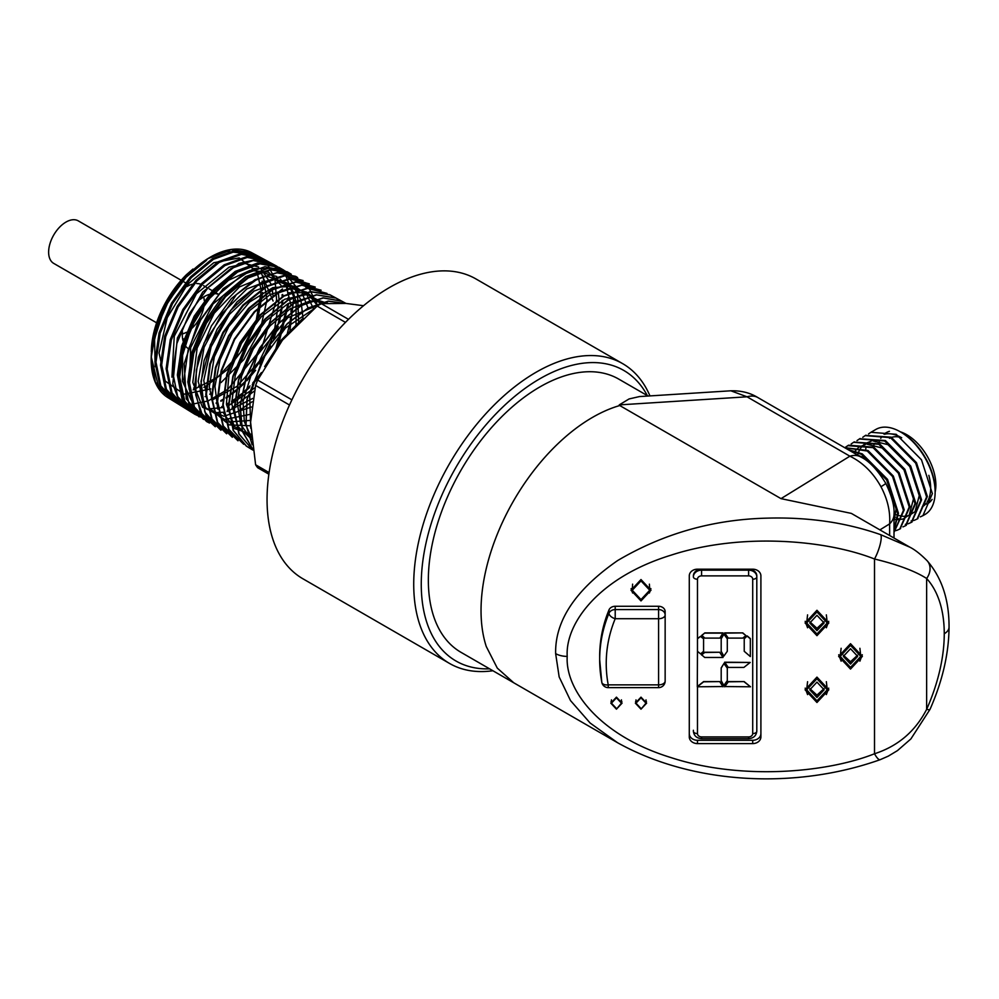 <?xml version="1.0" encoding="UTF-8"?>
<svg xmlns="http://www.w3.org/2000/svg" width="999" height="999" viewBox="0 0 999 999"><rect width="100%" height="100%" fill="white"/><g stroke="black" fill="none" stroke-linecap="round" stroke-linejoin="round"><path stroke-width="1.5" d="M363.524 305.719L346.079 303.434L321.341 303.659A102.298 59.066 120 0 0 319.268 304.832A102.298 59.066 120 0 0 317.195 306.056L345.467 322.377M889.497 438.349A34.578 19.968 60 0 1 890.646 437.762M891.583 437.4A34.578 19.968 60 0 1 901.498 437.674M884.54 434.24A41.121 23.739 60 0 1 901.573 437.712A41.121 23.739 60 0 1 901.697 437.787M928.833 475.337A41.121 23.739 60 0 1 927.134 502.072M926.248 503.309A41.121 23.739 60 0 1 922.139 506.905M900.336 431.818A41.121 23.739 60 0 1 906.78 434.715A41.121 23.739 60 0 1 935.139 492.107M932.104 499.413A41.121 23.739 60 0 1 927.347 503.908L926.822 504.208M608.99 609.914L608.99 613.224A6.556 5.345 0 0 1 615.209 609.577L615.209 618.718A171.865 140.322 180 0 0 606.231 663.486A171.865 140.322 180 0 0 608.229 684.864L658.591 684.864L658.591 618.718L615.209 618.718A6.556 3.584 22.4 0 1 608.99 613.224A178.409 145.679 0 0 0 599.675 659.702L601.798 682.292A6.556 3.734 -10.7 0 1 601.76 681.892A178.409 145.679 0 0 1 599.675 659.702L599.675 656.393A178.409 145.679 180 0 1 608.99 609.914A6.556 5.345 0 0 1 615.209 606.281L615.209 609.577L658.591 609.577L658.591 606.281L615.209 606.281M555.644 653.621C554.907 620.766 575.561 589.76 617.594 560.589C663.311 533.553 713.174 519.405 767.157 518.144C808.154 516.995 846.003 522.514 880.731 534.69A16.371 3.884 -69.8 0 1 874.512 559.003C827.309 540.234 741.733 532.055 670.953 555.194C599.125 577.247 565.134 623.314 567.207 656.393C565.134 689.46 599.125 735.539 670.953 757.579C741.733 780.719 827.309 772.539 874.512 753.77L874.512 559.003C897.764 564.622 915.146 571.116 926.635 578.483L926.635 709.365A16.371 2.423 23.9 0 0 930.032 709.315C942.519 680.981 948.85 653.558 949.05 627.072L949.05 627.072A16.371 9.453 0 0 1 944.255 633.753A141.383 81.631 120 0 0 926.635 578.483A16.371 13.137 137.7 0 0 927.184 560.789L927.184 560.789C941.87 577.772 949.15 599.862 949.05 627.072A16.371 9.453 0 0 1 944.255 633.753L944.255 633.753A141.383 81.631 120 0 1 926.635 709.365C915.271 731.38 897.889 746.178 874.512 753.77A16.371 3.884 -110.2 0 0 880.156 759.69L880.156 759.69C796.515 789.397 693.905 785.164 617.594 742.744L590.122 723.014L570.491 700.561L559.165 676.947L555.644 653.621A16.371 9.453 0 0 0 567.207 656.393M880.968 486.738C873.138 472.677 862.774 462.487 849.887 456.181A32.63 18.844 -60 0 1 860.751 456.955L860.751 456.955C869.093 460.926 877.434 469.705 885.763 483.316C891.92 496.203 894.667 506.58 894.005 514.448L894.005 514.448A32.63 18.844 0 0 1 889.634 523.876C890.421 511.5 887.524 499.113 880.968 486.738A32.63 1.286 -28.4 0 0 885.763 483.316M647.315 395.592A167.77 96.866 120 0 0 539.885 378.746A167.77 96.866 120 0 0 424.088 552.834A167.77 96.866 120 0 0 489.585 668.831M492.882 670.741A173.089 99.937 -60 0 1 449.575 663.461A173.089 99.937 -60 0 1 423.039 524.762A173.089 99.937 -60 0 1 536.126 372.227A173.089 99.937 -60 0 1 622.664 363.648A173.089 99.937 -60 0 1 649.962 395.916M156.631 322.814L53.709 263.386A24.55 14.173 -60 0 1 49.95 243.719A24.55 14.173 -60 0 1 65.984 222.078A24.55 14.173 -60 0 1 78.272 220.866L181.593 280.519M186.388 332.317A24.55 14.173 -60 0 1 182.317 333.953M183.916 338.861A31.094 17.957 -60 0 1 182.717 339.31M187.675 348.201A31.094 17.957 -60 0 1 184.852 345.067M183.142 341.121A31.094 17.957 -60 0 1 182.442 331.83M200.3 299.325A31.094 17.957 -60 0 1 204.296 296.591A31.094 17.957 -60 0 1 209.141 294.418M321.341 303.659L348.489 319.343M622.664 363.648L475.999 278.971A173.089 99.937 120 0 0 389.448 287.55A173.089 99.937 120 0 0 276.373 440.072A173.089 99.937 120 0 0 302.909 578.783L449.575 663.461M617.594 742.744L461.014 652.335A157.755 91.071 -60 0 1 436.838 525.936A157.755 91.071 -60 0 1 539.885 386.925A157.755 91.071 -60 0 1 618.768 379.108L648.076 396.029M513.711 682.754L497.29 668.106L486.276 646.528A157.755 91.071 -60 0 1 592.582 417.345A157.742 91.071 -60 0 1 619.755 405.544L781.006 498.638L849.887 456.181L747.027 396.803L730.843 390.796L639.422 396.578L629.07 398.951L619.23 404.895L619.755 405.544M486.276 646.528A157.742 91.071 -60 0 1 592.582 417.345A157.755 91.071 -60 0 1 620.154 405.419M868.556 433.941L870.928 432.28L896.215 434.303L921.49 459.802L932.379 493.606L922.926 515.671L920.291 516.87M870.928 432.28L875.861 429.433A49.101 28.347 60 0 1 900.424 431.868L900.424 431.868A49.101 28.347 60 0 1 935.139 492.007A49.101 28.347 60 0 1 924.974 514.485L922.926 515.671M848.738 450.025L861.488 454.345L886.762 479.845L897.651 513.648L894.005 529.932M894.005 530.656L898.438 513.199L887.549 479.395L862.274 453.896L847.701 449.425M844.729 447.714L867.269 451.011L892.544 476.511L903.446 510.314L894.005 532.367L904.232 509.865L893.331 476.048L868.056 450.549L844.592 447.627M845.404 447.302L847.789 445.654L873.064 447.664L898.338 473.164L909.227 506.968L899.787 529.033L897.139 530.232M896.702 530.382L894.005 530.993M900.174 528.796L910.014 506.518L899.125 472.714L873.85 447.215L848.576 445.192L845.841 447.14M851.185 443.956L853.571 442.307L878.845 444.318L904.12 469.83L915.022 503.633L905.569 525.686L902.934 526.898M905.956 525.462L915.796 503.171L904.907 469.368L879.632 443.868L853.97 442.082M856.98 440.621L859.365 438.973L884.639 440.984L909.914 466.483L920.803 500.287L911.363 522.352L908.715 523.551M908.278 523.701L905.319 524.338M911.75 522.115L921.59 499.837L910.701 466.034L885.414 440.534L859.752 438.748M862.761 437.275L865.146 435.626L890.421 437.637L915.696 463.136L926.597 496.953L917.144 519.005L914.51 520.217M914.073 520.354L911.1 521.003M899.112 519.093L898.201 518.706M895.304 517.295L894.005 516.57M917.532 518.781L927.372 496.491L916.483 462.687L891.208 437.187L865.546 435.402M865.771 449.375A49.101 28.347 60 0 1 865.896 447.727M901.573 432.542L900.424 431.868L901.573 432.542A47.465 27.41 60 0 1 935.139 490.671L935.139 492.007M200.112 385.389A74.925 43.257 -60 0 1 198.426 386.176M194.443 387.787A74.925 43.257 -60 0 1 193.594 388.074M151.324 351.461A74.925 43.257 -60 0 1 151.336 351.024A74.925 43.257 -60 0 1 186.426 274.7L192.982 269.031M205.919 386.226L203.833 387.325M151.299 353.596L161.326 311.263L186.426 274.7M207.155 259.178L206.306 260.477L207.155 259.178M207.929 258.604L227.31 251.473L244.168 253.396M262.125 281.119L262.687 288.399M262.662 292.445L257.742 319.068L245.317 346.166L227.198 369.717L206.006 386.176M252.123 444.493L246.066 424.325L247.128 399.163L269.143 345.754L287.475 323.676L307.967 308.229L328.184 301.211L345.754 303.396L328.209 301.099L307.929 308.079L287.362 323.551L268.968 345.716L246.94 399.338L245.954 424.563L252.148 444.717M345.192 303.346L341.695 301.111L323.014 297.839L301.086 305.457L278.958 322.939L259.74 347.902L246.116 376.948L240.022 406.118L242.345 431.406L252.797 449.338M252.797 449.263L242.457 431.243L240.247 405.944L246.403 376.835L260.052 347.864L279.258 322.977L301.348 305.557L323.251 297.964L341.92 301.236L345.267 303.359M264.673 366.583L281.393 339.96L302.098 319.106M255.269 255.02A83.716 48.339 120 0 0 251.486 252.572A83.716 48.339 120 0 0 210.364 257.13A83.716 48.339 120 0 0 208.878 258.004A83.716 48.339 120 0 0 151.186 357.942A83.716 48.339 120 0 0 167.782 397.552A83.716 48.339 120 0 0 173.414 400.224M205.082 396.615A83.716 48.339 120 0 0 205.869 396.228M209.703 394.205A83.716 48.339 120 0 0 210.364 393.843M192.22 412.437L189.385 410.901L178.784 400.075L172.802 383.916L178.696 400.025L189.161 410.764L195.255 413.623M227.36 410.252L228.559 409.69M232.03 407.917L254.146 391.183M233.379 407.779L232.093 408.466M228.584 410.239L227.472 410.751M289.797 331.556L293.856 297.602L284.827 272.852M283.004 270.866L276.611 266.084L257.592 263.012L235.252 271.391L212.974 290.047L194.156 316.208L181.643 345.991L177.36 374.987L181.98 398.926L194.88 414.298L200.974 417.157M237.637 411.563L252.11 401.76M338.636 299.7L335.776 297.927L316.283 294.767L293.394 303.371L270.579 322.465L251.323 349.225L238.524 379.682L234.128 409.365L238.836 433.878L252.922 450.149L239.111 434.053L234.39 409.553L238.786 379.857L251.598 349.363L270.891 322.577L293.706 303.496L316.583 294.93L336.076 298.089L338.786 299.762M249.425 447.802L246.641 446.278L233.466 430.569L228.771 406.094L233.167 376.486L245.954 346.091L265.172 319.405L287.912 300.362L310.751 291.783L330.219 294.942L332.904 296.591M335.776 297.927L329.857 294.742L310.414 291.583L287.6 300.15L264.872 319.168L245.654 345.841L232.854 376.261L228.446 405.906L233.154 430.394L246.316 446.091L252.035 449.612M243.744 444.305L229.008 429.52L223.202 404.907L227.21 374.338L240.347 342.732L260.414 315.172L284.116 296.054L307.592 288.399L327.01 293.406M326.785 293.319L307.405 288.149L283.891 295.716L260.102 314.847L239.96 342.507L226.798 374.188L222.814 404.782L228.696 429.42L243.556 444.155M238.037 440.784L223.351 425.999L217.582 401.411L221.591 370.966L234.69 339.473L254.72 311.975L278.396 292.882L301.798 285.252L321.141 290.247M320.879 290.147L301.548 284.977L278.059 292.532L254.32 311.638L234.253 339.173L221.129 370.741L217.145 401.298L223.014 425.924L237.837 440.621M232.355 437.275L217.72 422.54L211.963 398.002L215.984 367.582L229.046 336.188L248.988 308.803L272.565 289.76L295.941 282.118L315.259 287.075M314.96 286.963L295.654 281.805L272.252 289.335L248.589 308.366L228.546 335.851L215.434 367.42L211.463 397.927L217.332 422.44L232.13 437.087M226.673 433.766L212.088 419.056L206.356 394.605L210.339 364.298L223.389 332.929L243.306 305.569L266.82 286.588L290.11 278.971L309.378 283.916M309.041 283.778L289.822 278.621L266.471 286.126L242.819 305.132L222.814 332.58L209.753 364.023L205.794 394.418L211.626 418.906L226.398 433.554M220.979 430.257L204.795 411.975L201.011 381.293L210.352 344.767L230.669 310.389L257.43 285.627L284.74 275.799L306.418 283.054L317.707 305.744M303.134 280.594L283.916 275.449L260.589 282.954L237.038 301.91L217.108 329.27L204.071 360.639L200.112 391.009L205.956 415.447L220.692 430.032M297.215 277.41L278.059 272.277L254.82 279.732L231.306 298.639L211.376 325.974L198.364 357.317L194.443 387.587L200.275 411.95L214.985 426.498M215.309 426.748L202.273 414.672L195.704 394.992L196.366 370.067L204.121 342.882L236.338 294.68L256.818 279.445L277.035 272.814L295.617 276.336L306.805 288.187M208.978 422.739L206.468 421.441L192.944 406.168L187.824 381.93L191.858 352.397L204.345 322.053L223.289 295.467L245.729 276.611L268.207 268.306L287.2 271.803L291.308 274.238M291.296 274.226L272.203 269.093L248.988 276.548L225.512 295.429L205.657 322.677L192.695 353.896L188.761 384.091L194.568 408.429L209.253 422.964M298.676 322.377L297.277 288.099L280.694 268.369L253.534 268.594L223.089 288.773L197.69 323.551L184.153 363.811L186.251 398.851L203.546 419.43M199.088 416.833L184.778 401.161L179.67 377.035L183.691 347.652L196.166 317.395L215.11 290.871L237.537 272.09L259.952 263.836L278.883 267.32L282.929 270.217M295.279 300.299L295.354 302.21M151.236 355.432L155.794 329.033L167.795 301.311L185.552 276.923L206.518 259.44L183.991 277.797L167.095 301.448L155.619 328.596L151.224 356.518M151.224 356.693L158.541 386.688L151.211 357.105M206.518 259.44L207.392 258.916M165.447 394.255L158.541 386.688M249.438 252.098L231.144 249.675L208.554 258.204L186.813 276.248L168.394 301.298L155.931 329.77L151.186 357.605L155.382 382.167L169.468 398.077M781.006 498.638L851.348 513.399L909.877 547.19L880.731 534.69M640.996 709.178L646.628 703.159L640.996 697.152L635.376 703.171L640.996 709.178L646.003 703.159L640.996 697.814L636.001 703.171L640.996 708.516M616.445 709.178L622.065 703.159L616.445 697.152L610.826 703.171L616.445 709.178L621.44 703.159L616.445 697.814L611.45 703.171L616.445 708.516M816.957 635.676L828.82 622.964L816.957 610.277L805.094 622.989L816.957 635.676L816.957 634.003L806.655 622.989L816.957 611.95L827.259 622.964L816.957 634.003M850.511 669.08L862.374 656.38L850.511 643.693L838.648 656.393L850.511 669.08L850.511 667.419L840.209 656.393L850.511 645.366L860.813 656.38L850.511 667.419M816.957 677.11L805.094 689.809L816.957 702.497L828.82 689.797L816.957 677.11L816.957 678.771L827.259 689.797L816.957 700.823L806.655 689.809L816.957 678.771M640.996 600.923L650.998 590.222L640.996 579.545L631.006 590.247L640.996 600.923L640.996 599.587L649.75 590.222L640.996 580.881L632.255 590.247L640.996 599.587M752.709 743.593A8.192 6.693 0 0 0 760.901 736.9L760.901 575.874A8.192 6.693 0 0 0 752.709 569.18L697.477 569.18A8.192 6.693 0 0 0 689.285 575.874L689.285 736.9A8.192 6.693 0 0 0 697.477 743.593L752.709 743.593L752.709 740.284A8.192 6.693 180 0 0 760.901 733.591M658.591 606.281A6.556 5.345 0 0 1 665.147 611.625L665.147 681.081A6.556 3.784 0 0 1 658.591 684.864L658.591 687.624A6.556 6.556 0 0 0 665.147 681.081M317.195 306.056L282.43 340.184L257.68 380.095A102.298 59.066 120 0 0 255.607 385.439L250.599 422.215L255.607 464.785A102.298 59.066 120 0 0 257.68 467.732L268.881 474.2M255.607 464.785L269.106 472.577M255.607 385.439L289.498 405.007M257.68 380.095L291.895 399.85M213.436 293.606A31.094 17.957 -60 0 1 217.919 294.181M186.938 286.563A31.094 17.957 -60 0 1 192.545 284.166M196.803 283.566A31.094 17.957 -60 0 1 200.924 284.29M203.671 296.965A24.55 14.173 -60 0 1 204.258 300.599M204.096 305.082A24.55 14.173 -60 0 1 190.21 329.757M619.23 404.895L747.027 396.803A32.63 18.844 -60 0 1 757.891 397.577L860.751 456.955M878.695 443.369A41.121 23.739 60 0 1 879.332 441.371M880.743 438.311A41.121 23.739 60 0 1 881.23 437.512M883.878 434.028L886.225 432.667A41.121 23.739 60 0 1 889.447 431.318M873.351 446.94A41.121 23.739 60 0 1 873.975 444.805M875.274 441.783A41.121 23.739 60 0 1 875.798 440.871M689.285 733.591A8.192 6.693 180 0 0 697.477 740.284L752.709 740.284M697.477 686.788L697.477 733.566A4.096 2.36 180 0 1 693.381 731.193L693.381 730.257M693.381 575.911A8.192 6.693 0 0 1 701.573 569.218L701.573 570.167L748.613 570.167L748.613 569.218L701.573 569.218M748.613 569.218A8.192 6.693 0 0 1 756.805 575.911L756.805 731.193A4.096 2.36 180 0 1 752.709 733.566L752.709 579.22A4.096 3.347 180 0 0 748.613 575.874L701.573 575.874A4.096 3.347 180 0 0 697.477 579.22L697.477 638.561L700.599 636.288L703.571 638.561L703.571 651.298L700.599 653.92L697.477 651.298L697.477 638.561M697.477 686.425L703.633 681.58L719.854 681.58L723.014 686.55L697.302 686.788L697.477 651.298M721.191 667.894L724 663.398L727.297 667.894L727.297 680.619L723.825 685.464L721.191 680.619L721.191 667.894M724.625 662.212L750.174 662.449L743.88 667.432L728.283 667.432L724.625 662.212M724.625 686.55L728.333 681.58L744.13 681.58L750.499 686.788L724.625 686.55M701.723 635.376L704.869 632.879L723.014 632.879L719.867 638.099L704.869 638.099L701.723 635.376M724.625 632.879L742.781 632.879L745.928 635.614L742.781 638.099L728.283 638.099L724.625 632.879M721.191 638.561L724 634.078L727.297 638.561L727.297 651.298L723.825 656.131L721.191 651.298L721.191 638.561M701.548 654.745L704.72 652.247L719.842 652.247L723.014 657.467L704.72 657.467L701.548 654.745M744.23 638.561L747.215 635.938L750.336 638.561L750.336 656.555L744.23 651.298L744.23 638.561M649.4 592.994L650.886 588.573M649.75 590.222L649.4 584.165M632.604 584.165L632.255 590.247M631.118 588.586L632.604 592.994M805.182 688.149L807.579 694.592M806.655 689.809L807.579 681.705M826.348 681.693L827.259 689.797M826.348 694.592L828.733 688.136M809.852 688.623L816.957 695.117L824.063 688.611M816.957 682.117L809.777 689.809L816.957 697.489L824.138 689.797L816.957 682.117M859.902 661.176L862.287 654.732M859.902 648.289L860.813 656.38M840.209 656.393L841.133 648.289M838.735 654.745L841.133 661.188M843.406 655.219L850.511 661.713L857.617 655.207M850.511 648.701L843.331 656.393L850.511 664.073L857.691 656.38L850.511 648.701M826.348 627.772L828.733 621.316M826.348 614.872L827.259 622.964M806.655 622.989L807.579 614.872M805.182 621.328L807.579 627.772M809.852 621.803L816.957 628.296L824.063 621.79M816.957 630.656L824.138 622.964L816.957 615.297L809.777 622.989L816.957 630.656L816.957 628.296M621.44 702.747L621.878 701.51M611.026 701.523L611.45 702.759M646.003 702.747L646.428 701.51M635.576 701.523L636.001 702.759M744.23 638.798L747.215 635.938M747.215 636.176L750.336 638.798M701.548 654.982L704.72 652.484L719.842 652.247M719.842 652.484L723.014 657.467M721.191 638.798L724 634.078M724 634.315L727.297 638.798M724.625 633.116L742.781 632.879M742.781 633.116L745.928 635.614M701.723 635.614L704.869 632.879M704.869 633.116L723.014 633.116M697.477 638.798L700.599 636.288M700.599 636.525L703.571 638.798M724.625 686.788L728.333 681.817L744.13 681.58M744.13 681.817L750.499 686.788M724.625 662.449L750.174 662.449M721.191 668.131L724 663.398M724 663.636L727.297 668.131M697.302 686.788L703.633 681.817L719.854 681.58M719.854 681.817L723.014 686.788M895.791 514.56L897.664 515.247M898.438 515.484L903.146 516.321M903.87 516.346L908.466 515.734M909.202 515.484L914.322 512.05M915.234 510.976L919.255 495.604L909.777 466.558L887.924 444.667L872.889 440.896M871.315 441.108L865.034 443.631M864.372 444.118L861.088 447.515M860.688 448.089L858.591 452.085M858.328 452.772L857.604 455.144M894.005 519.18L897.364 519.667M898.076 519.692L902.684 519.068M903.421 518.818L908.541 515.397M909.44 514.323L913.473 498.938L903.995 469.905L882.129 448.002L867.095 444.243M865.534 444.443L859.252 446.978M858.591 447.452L855.306 450.849M854.894 451.423L853.933 453.022M894.005 521.091L896.115 508.966L886.637 479.92L864.772 458.029L857.404 455.032M172.802 383.916L177.36 338.074L202.71 291.995L238.798 263.436L256.418 259.553L271.366 263.324L280.781 272.228M285.602 282.43L285.926 283.491M286.351 285.077L287.05 288.261M287.724 292.769L287.812 293.669M288.074 297.752L288.124 299.837M288.062 303.609L275.799 348.938M261.451 372.552L252.71 383.092M250.05 385.901L244.318 391.408M241.658 393.706L237.512 397.028M234.665 399.101L231.643 401.148M228.484 403.084L226.423 404.258M222.877 406.081L221.741 406.605M186.151 408.628L184.266 407.629L171.004 392.57L166.109 368.681L170.28 339.56L182.817 309.615L201.761 283.379L224.151 264.81L246.541 256.706L265.459 260.24L267.295 261.401M268.644 262.387L270.729 264.211M270.791 264.26L272.552 266.134M281.743 289.722L281.83 290.547M282.093 294.73L282.143 296.74M282.068 300.612L281.868 303.946M281.481 307.617L278.209 323.713M277.023 327.647L264.935 354.832L247.302 379.083M244.493 382.08L238.798 387.575M236.039 389.985L231.955 393.269M229.008 395.442L226.049 397.44M222.814 399.45L220.816 400.587M217.183 402.447L216.121 402.959M180.469 405.032L178.634 404.058L165.409 389.048L160.527 365.247L164.673 336.226L177.16 306.381L196.029 280.232L218.344 261.713L240.659 253.621L259.515 257.143L261.388 258.329M174.837 401.436L172.964 400.449L159.803 385.489L154.945 361.763L159.078 332.842L171.528 303.109L190.322 277.048L212.562 258.604L234.79 250.537L253.584 254.046L255.444 255.22M277.035 272.814L295.791 276.436L297.577 277.56M209.415 423.077L194.43 407.018L189.498 382.879L193.719 353.459L206.381 323.214L225.524 296.715L248.152 277.959L270.766 269.767L289.885 273.351M203.359 419.28L188.848 403.496L183.916 379.445L188.112 350.125L200.724 319.98L219.792 293.569L242.345 274.862L264.897 266.683L285.04 270.916M197.303 415.472L183.229 399.937L178.334 375.961L182.517 346.753L195.092 316.72L214.086 290.397L236.551 271.765L259.016 263.611L277.997 267.145L282.005 269.98M294.243 295.667L294.343 296.516M294.668 300.537L294.742 302.56M191.271 411.675L177.635 396.403L172.74 372.502L176.91 343.381L189.448 313.449L208.391 287.213L230.781 268.644L253.172 260.527L272.09 264.073L280.969 272.228M286.064 282.517L286.338 283.379M286.825 285.09L287.537 288.087M288.274 292.62L288.361 293.394M288.686 297.502L288.761 299.463M288.748 303.246L278.271 345.542M259.49 376.386L252.235 384.752M249.613 387.437L244.106 392.582M241.446 394.83L237.437 397.964M234.565 400.012L231.656 401.935M228.459 403.846L226.498 404.92M222.902 406.718L221.865 407.18M189.248 409.79L185.265 407.879L172.04 392.882L167.158 369.068L171.304 340.047L183.791 310.214L202.66 284.053L224.975 265.547L247.29 257.442L266.146 260.964M282.305 289.573L282.38 290.284M282.705 294.48L282.767 296.366M282.742 300.249L282.58 303.434M282.255 307.093L279.32 322.577M278.234 326.398L273.626 339.148M270.567 345.929L260.015 364.21M255.644 370.279L246.803 380.769M244.043 383.628L238.586 388.761M235.826 391.121L231.88 394.218M228.921 396.341L226.061 398.226M222.789 400.199L220.891 401.248M217.22 403.084L216.246 403.534M183.391 406.118L179.595 404.283L166.433 389.31L161.576 365.584L165.709 336.675L178.159 306.943L196.953 280.881L219.193 262.437L241.421 254.37L260.215 257.867L253.584 254.046M267.17 263.611L274.95 279.046L276.611 299.937L261.463 348.676L227.809 389.323L208.204 400.911L189.46 404.77M186.651 404.62L173.976 400.699L160.839 385.801L155.994 362.137L160.115 333.316L172.515 303.671L191.259 277.697L213.424 259.315L235.589 251.286L254.308 254.795L257.879 257.267M250.712 428.196L249.725 395.841L262.437 359.378L285.539 327.959L313.037 309.465M324.263 303.321L307.242 294.48L284.827 299.2L261.363 316.621L241.446 343.431L228.971 374.575L226.411 404.096L234.328 426.386L251.311 437.225L244.343 421.703L243.019 401.436L257.168 355.419L287.749 317.744L322.103 303.559M251.536 439.498L240.684 424.575L237.238 402.385L241.608 376.036L253.147 349.225L270.155 325.736L290.172 308.841L310.327 300.911L327.709 303.034M251.498 439.123L237.412 426.036L231.706 403.521L235.252 375.324L247.39 346.154L266.034 320.854L287.962 303.659L309.44 297.402L326.785 303.097M251.061 434.253L234.253 428.459L223.576 413.099M287.799 292.744L307.168 292.657L320.966 303.871M217.819 409.153L214.96 386.451L220.067 359.84L232.342 333.167L249.925 310.302L270.18 294.568L290.11 288.236L306.743 292.183L317.582 305.819M250.637 425.786L229.246 424.9L214.56 411.051L209.291 386.825L214.36 356.805L228.734 326.648L249.563 302.035L272.839 287.625L294.043 286.089M294.618 286.251L306.631 294.255L313.599 308.991M250.612 420.404L225.986 422.152L209.078 407.729L203.759 380.469L211.151 346.74L229.42 314.398L254.146 291.021L279.395 282.018L299.138 289.448M301.973 292.832L308.079 308.004M250.824 414.198L224.675 419.53L205.569 407.629L198.152 381.393L204.108 347.29L221.865 313.698L246.878 288.898L272.827 278.971L293.144 286.301M293.481 286.638L300.911 299.962L302.997 318.269M251.423 406.993L223.901 416.258L202.547 407.292L192.807 382.417L197.14 348.077L214.248 313.199L239.523 286.888L266.196 275.936L287.163 283.154M287.487 283.491L292.894 291.446M293.107 291.92L296.129 301.773L296.029 325M252.66 398.451L227.023 411.563M223.451 412.237L216.583 412.624M189.111 389.21L190.672 347.615L213.012 303.983L246.466 276.473L262.912 272.764L276.723 276.486M280.332 279.208L284.428 283.953M286.601 287.65L290.921 304.92M291.059 308.279L291.009 312.175M290.721 316.383L290.16 320.929M289.685 323.826L287.075 334.615M254.995 387.737L228.521 405.681M222.964 407.542L209.003 408.891M191.209 400.062L182.442 381.168L182.605 355.219L191.608 326.586L207.854 300.112L228.509 280.269L249.975 270.417L268.531 272.165L280.956 285.177M282.467 288.898L278.209 292.445M278.471 294.018L278.958 298.738M279.021 299.9L274.475 330.095L259.39 361.188L236.925 386.401L211.863 400.249M171.928 377.185L174.263 336.176L196.441 293.768L229.133 267.145L245.167 263.524L258.691 267.058M260.727 268.431L270.916 283.816M272.153 288.861L272.989 295.642M273.089 301.011L260.539 271.378M262.862 275.387L267.033 299.737L260.24 329.932L243.793 359.628L221.066 382.567M210.777 388.936L184.116 394.193L165.21 381.056L159.066 353.034L167.233 317.707L187.337 284.628L213.749 262.725L239.136 257.904L256.456 271.391M257.38 273.314L261.026 289.485M261.114 292.058L255.894 322.128L240.422 352.635L217.944 376.973L193.207 389.835M155.17 366.695L154.545 338.873L164.635 307.68L183.217 279.608L206.306 260.502M608.229 687.624A6.556 6.556 0 0 1 601.798 682.292A6.556 3.734 -10.7 0 0 608.229 684.864L608.229 687.624L658.591 687.624M889.634 535.501L889.634 523.876L879.894 529.882M658.591 609.577A6.556 5.345 0 0 1 665.147 614.934A6.556 3.784 0 0 1 658.591 618.718L658.591 609.577M697.477 740.284L697.477 743.593M697.477 733.566A4.096 3.347 180 0 0 701.573 736.912L748.613 736.912A4.096 3.347 180 0 0 752.709 733.566M697.477 579.22A4.096 2.36 180 0 1 693.381 576.848A8.192 6.693 0 0 1 701.573 570.167L701.573 575.874M748.613 575.874L748.613 570.167A8.192 6.693 0 0 1 756.805 576.848A4.096 2.36 180 0 1 752.709 579.22M701.573 736.912L701.573 738.636L748.613 738.636C753.546 738.261 756.268 735.776 756.805 731.193M748.613 736.912L748.613 738.636M640.996 579.545L640.996 580.881M816.957 700.823L816.957 702.497M816.957 695.117L816.957 697.489M850.511 643.693L850.511 645.366M850.511 661.713L850.511 664.073M816.957 610.277L816.957 611.95M616.445 697.152L616.445 697.814M640.996 697.152L640.996 697.814M899.787 529.033L900.574 528.583M905.569 525.686L906.355 525.237M911.363 522.352L912.137 521.903M917.144 519.005L917.931 518.556M847.789 445.654L848.576 445.192M853.571 442.307L854.357 441.858M859.365 438.973L860.139 438.511M865.146 435.626L865.933 435.177M151.336 351.024L151.311 351.86M167.782 397.552L189.161 410.764M189.385 410.901L194.88 414.298M251.486 252.572L276.611 266.084M336.076 298.089L345.979 303.421M203.559 285.639L206.656 287.437M209.191 288.898L212.35 290.721M214.822 292.145L218.069 294.018M182.617 281.119L189.673 285.19M894.005 538.024L894.005 514.448M730.843 390.796C741.108 390.534 750.124 392.794 757.891 397.577M909.877 547.19C914.872 549.687 920.641 554.22 927.184 560.789M930.032 709.315L910.888 738.923L897.452 750.624L888.298 756.131L880.156 759.69M693.381 731.193C693.918 735.776 696.64 738.261 701.573 738.636M621.44 703.159L621.44 699.849M611.45 703.171L611.45 699.862M646.003 703.159L646.003 699.849M636.001 703.171L636.001 699.862M206.468 421.441L207.829 422.227M278.883 267.32L283.953 270.254M190.135 411.351L196.541 415.047M271.366 263.324L274.113 264.91M184.266 407.629L190.896 411.463M265.459 260.24L272.09 264.073M178.634 404.058L185.265 407.879M259.515 257.143L261.95 258.541M172.964 400.449L179.595 404.283M168.456 397.515L169.593 398.176"/></g></svg>
